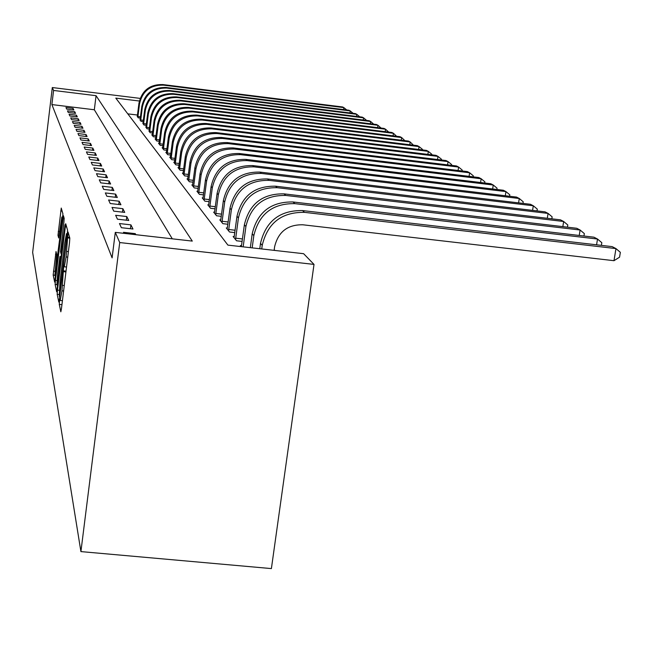 <?xml version="1.0" encoding="UTF-8"?>
<svg xmlns="http://www.w3.org/2000/svg" width="653" height="653" viewBox="0 0 653 653"><rect width="100%" height="100%" fill="white"/><g stroke="black" fill="none" stroke-linecap="round" stroke-linejoin="round"><path stroke-width="0.98" d="M59.488 301.368L59.284 304.363L60.835 311.799L61.431 308.836L69.528 242.394L69.814 238.1L68.067 232.003L66.108 256.939L64.28 266.783L63.961 265.722L63.57 267.861L61.978 290.83L60.19 300.462L59.88 299.278L59.488 301.368M56.019 251.527L53.171 275.052L54.664 282.153L62.631 217.784L62.908 213.849L61.251 208.062L57.978 235.292L58.672 237.994L61.839 217.008L61.162 227.603L54.893 275.648L56.664 254.319L56.019 251.527M172.302 238.827L94.334 109.761L51.889 104.578L53.57 90.449L52.305 87.543L32.65 252.401L80.915 551.597L271.395 568.592L314.011 264.408L303.629 253.699L227.913 245.12L115.793 98.113L139.358 101.019M51.889 104.578L112.104 257.87L115.295 232.37L119.719 242.549L80.915 551.597M57.464 290.103L57.178 294.258L58.811 302.094L59.39 299.188L67.275 234.354L67.561 230.174L65.708 223.734L57.464 290.103L59.162 290.291M56.672 291.834L55.121 284.398L55.407 280.374L63.423 215.694L64.174 218.298L63.896 222.289L60.541 251.723L61.039 253.691L61.578 250.719L65.022 224.787L56.746 291.842M135.8 234.696L135.277 233.643L123.499 232.313L123.98 233.358M132.975 229.015L130.918 224.861L119.458 223.555L121.368 227.693L132.975 229.015M128.739 220.485L126.788 216.551L115.646 215.278L117.45 219.188L128.739 220.485M124.731 212.405L122.878 208.682L112.03 207.434L113.736 211.139L124.731 212.405M120.927 204.748L119.172 201.214L108.594 199.989L110.218 203.516L120.927 204.748M117.32 197.484L115.654 194.121L105.337 192.929L106.88 196.275L117.32 197.484M113.891 190.578L112.308 187.378L102.243 186.203L103.705 189.386L113.891 190.578M110.626 183.999L109.116 180.954L99.289 179.812L100.684 182.84L110.626 183.999M107.516 177.738L106.08 174.833L96.481 173.706L97.811 176.604L107.516 177.738M104.553 171.763L103.174 168.988L93.795 167.886L95.069 170.645L104.553 171.763M101.721 166.058L100.407 163.413L91.224 162.328L92.448 164.964L101.721 166.058M99.011 160.605L97.754 158.067L88.775 157.006L89.943 159.528L99.011 160.605M96.415 155.381L95.216 152.957L86.425 151.912L87.543 154.328L96.415 155.381M93.934 150.386L92.783 148.06L84.18 147.031L85.249 149.349L93.934 150.386M91.559 145.595L90.449 143.366L82.017 142.354L83.045 144.574L91.559 145.595M89.273 140.999L88.212 138.852L79.952 137.865L80.931 139.995L89.273 140.999M87.086 136.583L86.057 134.518L77.96 133.547L78.907 135.595L87.086 136.583M84.972 132.339L83.992 130.355L76.042 129.4L76.956 131.367L84.972 132.339M82.947 128.257L82 126.347L74.205 125.409L75.079 127.302L82.947 128.257M80.996 124.323L80.082 122.495L72.434 121.564L73.275 123.393L80.996 124.323M79.119 120.544L78.238 118.773L70.728 117.858L71.536 119.621L79.119 120.544M77.307 116.895L76.458 115.189L69.079 114.291L69.863 115.989L77.307 116.895M75.56 113.377L74.744 111.728L67.488 110.847L68.247 112.487L75.56 113.377M73.871 109.982L73.087 108.39L65.953 107.516L66.688 109.1L73.871 109.982M274.84 250.434L274.211 249.732M137.481 115.034L127.792 113.851M241.553 245.683L240.361 245.552L241.226 246.63M242.141 241.414L236.549 240.786L233.121 236.5L234.247 236.631M234.802 232.599L229.521 231.995L226.281 227.938L227.342 228.06M227.864 224.24L222.861 223.669L219.792 219.832L220.796 219.947M221.294 216.323L216.551 215.776L213.637 212.135L214.584 212.241M215.057 208.805L210.552 208.283L207.785 204.813L208.691 204.92M209.131 201.655L204.854 201.157L202.218 197.859L203.075 197.957M203.499 194.847L199.434 194.374L196.92 191.231L197.737 191.329M198.137 188.358L194.259 187.909L191.86 184.905L192.643 185.003M193.027 182.171L189.329 181.738L187.036 178.873L187.778 178.963M188.146 176.261L184.611 175.845L182.424 173.102L183.134 173.192M183.485 170.604L180.106 170.204L178.008 167.592L178.685 167.666M179.028 165.193L175.788 164.809L173.788 162.303L174.433 162.385M174.759 160.018L171.657 159.642L169.739 157.242L170.351 157.316M170.662 155.047L167.699 154.688L165.854 152.386L166.442 152.451M166.744 150.272L163.895 149.937L162.124 147.717L162.687 147.79M162.972 145.692L160.238 145.366L158.532 143.236L159.079 143.301M159.356 141.293L156.728 140.975L155.088 138.926L155.618 138.991M155.879 137.057L153.349 136.746L151.774 134.779L152.28 134.836M152.533 132.975L150.092 132.681L149.064 130.845M149.308 129.049L146.966 128.763L145.97 126.992M146.199 125.262L143.938 124.984L142.983 123.278M143.203 121.605L141.024 121.344L140.101 119.695M140.322 118.079L138.216 117.826L137.318 116.234M140.158 98.383L52.305 87.543M115.295 232.37L192.284 241.088L96.056 95.681L53.57 90.449M119.719 242.549L314.011 264.408M94.334 109.761L96.056 95.681M135.277 233.643L135.155 234.623M130.918 224.861L130.429 228.721M126.788 216.551L126.331 220.208M122.878 208.682L122.446 212.143M119.172 201.214L118.764 204.503M115.654 194.121L115.263 197.247M112.308 187.378L111.932 190.35M109.116 180.954L108.765 183.787M106.08 174.833L105.745 177.526M103.174 168.988L102.856 171.568M100.407 163.413L100.097 165.87M97.754 158.067L97.46 160.418M95.216 152.957L94.938 155.21M92.783 148.06L92.514 150.214M90.449 143.366L90.196 145.431M88.212 138.852L87.967 140.836M86.057 134.518L85.829 136.428M83.992 130.355L83.772 132.192M82 126.347L81.788 128.11M80.082 122.495L79.878 124.192M78.238 118.773L78.042 120.413M76.458 115.189L76.27 116.765M74.744 111.728L74.556 113.255M73.087 108.39L72.907 109.859M59.268 296.348L66.573 237.537L66.459 233.668L64.663 243.471L59.986 281.925L59.268 296.348M57.635 273.925L56.942 284.986L58.362 277.199L60.133 262.62L60.419 258.531L59.921 256.539L57.635 273.925M274.129 250.352L274.619 246.752C278.186 231.88 287.573 224.559 302.788 224.779L613.991 260.694L615.959 248.589L304.518 212.356C281.663 212.005 267.567 223 262.22 245.348L261.731 248.948M613.991 260.694L619.566 257.168L620.35 252.336L615.959 248.589L612.179 246.63L302.535 210.568C279.819 210.225 265.812 221.155 260.498 243.365L259.772 248.728M596.581 244.818L597.511 239.031L593.944 237.186L293.001 201.965C270.946 201.614 257.339 212.225 252.205 233.79L250.328 247.658M601.389 245.373L601.821 242.696L597.511 239.031L294.862 203.646C272.676 203.295 258.996 213.964 253.821 235.66L252.172 247.871M579.235 235.464L580.101 230.011L576.738 228.272L284.014 193.859C262.571 193.5 249.364 203.809 244.377 224.771L241.357 246.646M583.945 236.019L584.337 233.594L580.101 230.011L285.769 195.443C264.212 195.092 250.923 205.45 245.903 226.534L243.169 246.85M562.837 226.64L563.645 221.489L560.462 219.841L275.525 186.195C254.67 185.844 241.822 195.859 236.99 216.249L234.043 237.651M235.611 239.61L235.717 238.19L242.467 238.957M567.457 227.179L567.8 224.991L563.645 221.489L277.182 187.697C256.213 187.338 243.3 197.418 238.435 217.914L235.717 238.19M547.304 218.282L548.071 213.417L545.051 211.858L267.493 178.955C247.193 178.596 234.696 188.342 230.003 208.193L227.154 229.032M228.632 230.876L228.738 229.497L235.121 230.231M551.834 218.82L552.144 216.845L548.071 213.417L269.069 180.367C248.654 180.016 236.092 189.819 231.374 209.768L228.738 229.497M532.579 210.372L533.297 205.768L530.432 204.283L259.886 172.09C240.108 171.731 227.946 181.224 223.383 200.561L220.616 220.861M222.02 222.616L222.126 221.277L228.166 221.971M537.027 210.903L537.305 209.123L533.297 205.768L261.38 173.437C241.496 173.078 229.268 182.62 224.681 202.055L222.126 221.277M518.596 202.871L519.274 198.496L516.556 197.092L252.67 165.576C233.399 165.225 221.538 174.473 217.106 193.321L214.421 213.115M215.751 214.78L215.857 213.474L221.579 214.135M522.963 203.393L523.208 201.785L519.274 198.496L254.082 166.858C234.713 166.499 222.795 175.796 218.331 194.733L215.857 213.474M505.308 195.745L505.944 191.59L503.357 190.252L245.814 159.397C227.015 159.038 215.457 168.058 211.139 186.44L208.527 205.752M209.793 207.328L209.899 206.062L215.335 206.691M509.585 196.259L509.813 194.814L505.944 191.59L247.161 160.605C228.264 160.254 216.649 169.315 212.307 187.786L209.899 206.062M492.648 188.97L493.252 185.019L490.787 183.738L239.3 153.512C220.943 153.161 209.67 161.952 205.466 179.893L202.928 198.749M204.136 200.251L204.234 199.01L209.401 199.614M496.851 189.476L497.055 188.178L493.252 185.019L240.573 154.663C222.134 154.312 210.805 163.152 206.577 181.175L204.234 199.01M480.592 182.513L481.163 178.751L478.812 177.534L233.088 147.913C215.164 147.562 204.16 156.14 200.063 173.665L197.598 192.08M198.741 193.508L198.839 192.3L203.76 192.88M484.722 183.011L484.893 181.844L481.163 178.751L234.305 149.006C216.298 148.655 205.238 157.283 201.124 174.89L198.839 192.3M469.083 176.359L469.621 172.776L467.377 171.608L227.171 142.566C209.654 142.215 198.904 150.606 194.912 167.723L192.513 185.713M193.606 187.084L193.704 185.901L198.39 186.456M473.139 176.849L473.294 175.812L469.621 172.776L228.33 143.619C210.739 143.268 199.94 151.692 195.924 168.89L193.704 185.901M458.088 170.49L458.602 167.062L456.455 165.952L221.514 137.473C204.397 137.122 193.892 145.317 189.99 162.05L187.656 179.648M188.701 180.954L188.799 179.795L193.264 180.326M462.071 170.972L462.21 170.041L458.602 167.062L222.624 138.469C205.434 138.126 194.88 146.354 190.962 163.168L188.799 179.795M447.583 164.874L448.064 161.609L446.015 160.548L216.119 132.6C199.377 132.249 189.101 140.264 185.297 156.63L183.011 173.845M184.015 175.094L184.105 173.967L188.382 174.473M451.492 165.356L451.615 164.532L448.064 161.609L217.18 133.555C200.365 133.212 190.039 141.26 186.219 157.7L184.105 173.967M437.518 159.512L437.983 156.385L436.016 155.365L210.952 127.939C194.57 127.596 184.521 135.432 180.799 151.447L178.579 168.294M179.534 169.486L179.624 168.392L183.705 168.874M441.371 159.977L441.477 159.25L437.983 156.385L211.964 128.853C195.516 128.51 185.419 136.379 181.681 152.467L179.624 168.392M427.886 154.377L428.327 151.382L426.442 150.402L206.005 123.474C189.966 123.139 180.13 130.804 176.498 146.484L174.327 162.981M175.241 164.123L175.331 163.046L179.24 163.511M431.666 154.834L431.764 154.198L428.327 151.382L206.977 124.356C190.872 124.013 180.995 131.718 177.347 147.464L175.331 163.046M418.646 149.447L419.063 146.582L417.259 145.643L201.271 119.205C185.558 118.862 175.926 126.372 172.376 141.734L170.253 157.887M171.135 158.989L171.225 157.936L174.963 158.377M422.369 149.904L422.45 149.349L419.063 146.582L202.201 120.046C186.423 119.703 176.759 127.245 173.184 142.664L171.225 157.936M409.774 144.729L410.174 141.979L408.443 141.081L196.724 115.099C181.33 114.765 171.894 122.127 168.417 137.171L166.352 153.006M167.192 154.059L167.282 153.031L170.866 153.455M413.439 145.178L410.174 141.979L197.614 115.907C182.163 115.573 172.694 122.96 169.2 138.069L167.282 153.031M401.26 140.199L401.644 137.554L399.979 136.689L192.357 111.165C177.273 110.83 168.025 118.046 164.621 132.796L162.597 148.313M163.405 149.325L163.495 148.321L166.939 148.729M404.86 140.64L401.644 137.554L193.223 111.941C178.073 111.606 168.792 118.846 165.372 133.653L163.495 148.321M393.073 135.84L393.441 133.302L391.833 132.477L188.17 107.386C173.371 107.051 164.311 114.12 160.973 128.584L158.997 143.815M159.773 144.786L159.863 143.791L163.168 144.191M396.616 136.281L393.441 133.302L188.995 108.129C174.139 107.802 165.038 114.895 161.691 129.416L159.863 143.791M385.197 131.653L385.548 129.212L384.005 128.421L184.138 103.745C169.625 103.419 160.736 110.349 157.471 124.543L155.528 139.481M156.279 140.411L156.361 139.448L159.544 139.824M388.682 132.086L385.548 129.212L184.93 104.464C170.36 104.137 161.438 111.092 158.157 125.343L156.361 139.448M377.614 127.629L377.948 125.278L376.463 124.511L180.261 100.252C166.017 99.925 157.3 106.725 154.092 120.65L152.198 135.31M152.916 136.208L152.998 135.261L156.059 135.628M381.05 128.053L377.948 125.278L181.028 100.937C166.727 100.611 157.977 107.443 154.761 121.417L152.998 135.261M370.308 123.752L370.635 121.491L369.198 120.748L176.53 96.881C162.548 96.562 153.986 103.231 150.843 116.903L148.99 131.294M149.684 132.167L149.766 131.229L152.704 131.588M373.696 124.168L370.635 121.491L177.265 97.542C163.226 97.224 154.639 103.925 151.488 117.646L149.766 131.229M363.264 120.013L363.574 117.834L362.195 117.116L172.931 93.632C159.201 93.314 150.794 99.868 147.717 113.296L145.897 127.425M146.566 128.266L146.647 127.351L149.48 127.694M366.602 120.421L363.574 117.834L173.641 94.277C159.854 93.95 151.423 100.529 148.329 114.006L146.647 127.351M356.473 116.405L356.775 114.308L355.436 113.614L169.462 90.506C155.969 90.187 147.717 96.62 144.697 109.81L142.909 123.703M143.554 124.503L143.636 123.605L146.37 123.939M359.754 116.814L356.775 114.308L170.147 91.118C156.606 90.808 148.321 97.264 145.293 110.496L143.636 123.605M349.918 112.928L350.204 110.904L348.914 110.235L166.115 87.486C152.859 87.167 144.746 93.493 141.783 106.455L140.036 120.103M140.656 120.878L140.738 119.997L143.366 120.315M353.151 113.336L350.204 110.904L166.768 88.082C153.471 87.763 145.333 94.114 142.354 107.116L140.738 119.997M343.584 109.573L343.853 107.614L342.613 106.97L162.883 84.564C149.847 84.253 141.881 90.473 138.967 103.207L137.252 116.626M137.856 117.377L137.93 116.512L140.477 116.822M346.776 109.973L343.853 107.614L163.519 85.143C150.443 84.833 142.444 91.069 139.522 103.851L137.93 116.512M61.945 304.649L59.284 304.363M69.602 237.357L67.471 237.121M66.026 271.117L63.365 270.824M63.602 291.001L61.978 290.83M64.272 285.549L62.647 285.377M65.929 271.95L63.578 271.689M67.732 257.119L66.108 256.939M68.402 251.634L66.769 251.454M69.822 238.141L67.683 237.904M66.639 226.95L65.153 226.779M58.99 294.454L57.178 294.258M59.733 296.405L59.317 296.356M67.235 234.672L66.769 234.615M67.332 233.896L66.549 233.807M56.835 284.586L55.121 284.398M56.974 280.545L55.407 280.374M64.198 218.82L62.884 218.673M61.513 253.699L61.072 253.65M60.917 258.588L60.419 258.531M61.145 256.719L59.945 256.58M59.145 235.423L57.978 235.292M59.611 231.578L58.256 231.423M62.133 211.139L60.729 210.976M54.795 275.231L53.171 275.052M54.942 271.305L53.448 271.142M56.68 254.45L55.489 254.311M262.22 245.348L260.498 243.365M304.518 212.356L302.535 210.568M253.821 235.66L252.205 233.79M294.862 203.646L293.001 201.965M245.903 226.534L244.377 224.771M285.769 195.443L284.014 193.859M238.435 217.914L236.99 216.249M277.182 187.697L275.525 186.195M231.374 209.768L230.003 208.193M269.069 180.367L267.493 178.955M224.681 202.055L223.383 200.561M261.38 173.437L259.886 172.09M218.331 194.733L217.106 193.321M254.082 166.858L252.67 165.576M212.307 187.786L211.139 186.44M247.161 160.605L245.814 159.397M206.577 181.175L205.466 179.893M240.573 154.663L239.3 153.512M201.124 174.89L200.063 173.665M234.305 149.006L233.088 147.913M195.924 168.89L194.912 167.723M228.33 143.619L227.171 142.566M190.962 163.168L189.99 162.05M222.624 138.469L221.514 137.473M186.219 157.7L185.297 156.63M217.18 133.555L216.119 132.6M181.681 152.467L180.799 151.447M211.964 128.853L210.952 127.939M177.347 147.464L176.498 146.484M206.977 124.356L206.005 123.474M173.184 142.664L172.376 141.734M202.201 120.046L201.271 119.205M169.2 138.069L168.417 137.171M197.614 115.907L196.724 115.099M165.372 133.653L164.621 132.796M193.223 111.941L192.357 111.165M161.691 129.416L160.973 128.584M188.995 108.129L188.17 107.386M158.157 125.343L157.471 124.543M184.93 104.464L184.138 103.745M154.761 121.417L154.092 120.65M181.028 100.937L180.261 100.252M151.488 117.646L150.843 116.903M177.265 97.542L176.53 96.881M148.329 114.006L147.717 113.296M173.641 94.277L172.931 93.632M145.293 110.496L144.697 109.81M170.147 91.118L169.462 90.506M142.354 107.116L141.783 106.455M166.768 88.082L166.115 87.486M139.522 103.851L138.967 103.207M163.519 85.143L162.883 84.564M62.427 300.698L60.19 300.462M66.524 267.028L64.28 266.783M59.725 296.438L59.284 296.397M67.341 233.774L66.459 233.668M61.504 253.739L61.039 253.691M57.701 285.067L56.942 284.986M61.153 256.67L59.921 256.539M55.619 275.721L54.893 275.648M62.712 217.106L61.839 217.008"/></g></svg>
